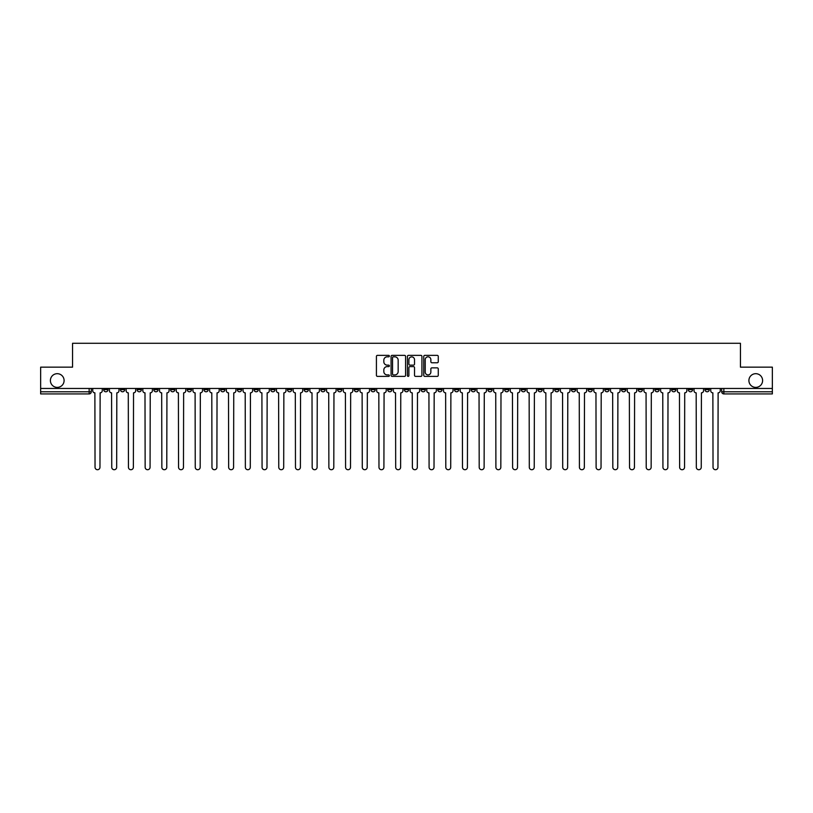 <?xml version="1.0" encoding="UTF-8"?>
<svg xmlns="http://www.w3.org/2000/svg" width="813" height="813" viewBox="0 0 813 813"><rect width="100%" height="100%" fill="white"/><g stroke="black" fill="none" stroke-linecap="round" stroke-linejoin="round"><path stroke-width="1.22" d="M389.366 356.094A0.732 0.732 0 0 0 388.634 355.362L377.466 355.362A1.047 1.047 0 0 0 376.419 356.409L376.419 375.321A1.047 1.047 0 0 0 377.466 376.378L388.634 376.378A0.732 0.732 0 0 0 389.366 375.647A0.732 0.732 0 0 0 388.634 374.905L387.191 374.905A3.364 3.364 0 0 1 383.827 371.541L383.827 369.966A3.364 3.364 0 0 1 387.191 366.602L388.634 366.602A0.732 0.732 0 0 0 389.366 365.87A0.732 0.732 0 0 0 388.634 365.128L387.191 365.128A3.364 3.364 0 0 1 383.827 361.765L383.827 360.189A3.364 3.364 0 0 1 387.191 356.826L388.634 356.826A0.732 0.732 0 0 0 389.366 356.094M748.905 380.535A6.85 6.85 0 0 0 755.755 387.384A6.85 6.85 0 0 0 762.604 380.535A6.85 6.85 0 0 0 755.755 373.685A6.85 6.85 0 0 0 748.905 380.535M50.396 380.535A6.85 6.85 0 0 0 57.245 387.384A6.85 6.85 0 0 0 64.095 380.535A6.85 6.85 0 0 0 57.245 373.685A6.85 6.85 0 0 0 50.396 380.535M654.892 388.462L654.892 389.64L659.18 389.64A2.144 2.144 0 0 1 657.036 391.775A2.144 2.144 0 0 1 654.892 389.64L654.892 388.462M554.679 388.462L554.679 389.64L558.968 389.64A2.144 2.144 0 0 1 556.824 391.775A2.144 2.144 0 0 1 554.679 389.64L554.679 388.462M537.982 388.462L537.982 389.64L542.261 389.64A2.144 2.144 0 0 1 540.117 391.775A2.144 2.144 0 0 1 537.982 389.64L537.982 388.462M437.76 388.462L437.76 389.64L442.048 389.64A2.144 2.144 0 0 1 439.904 391.775A2.144 2.144 0 0 1 437.76 389.64L437.76 388.462M421.063 388.462L421.063 389.64L425.341 389.64A2.144 2.144 0 0 1 423.207 391.775A2.144 2.144 0 0 1 421.063 389.64L421.063 388.462M404.356 388.462L404.356 389.64L408.644 389.64A2.144 2.144 0 0 1 406.5 391.775A2.144 2.144 0 0 1 404.356 389.64L404.356 388.462M370.952 388.462L370.952 389.64L375.24 389.64A2.144 2.144 0 0 1 373.096 391.775A2.144 2.144 0 0 1 370.952 389.64L370.952 388.462M337.547 389.64L337.547 388.462L337.547 389.64A2.144 2.144 0 0 0 339.692 391.775A2.144 2.144 0 0 1 337.547 389.64L341.836 389.64A2.144 2.144 0 0 1 339.692 391.775A2.144 2.144 0 0 0 341.836 389.64L341.836 388.462L341.836 389.64M320.85 389.64L320.85 388.462L320.85 389.64A2.144 2.144 0 0 0 322.985 391.775A2.144 2.144 0 0 1 320.85 389.64L325.129 389.64A2.144 2.144 0 0 1 322.985 391.775M304.143 389.64L304.143 388.462L304.143 389.64A2.144 2.144 0 0 0 306.288 391.775A2.144 2.144 0 0 1 304.143 389.64L308.422 389.64A2.144 2.144 0 0 1 306.288 391.775A2.144 2.144 0 0 0 308.422 389.64L308.422 388.462L308.422 389.64M287.436 388.462L287.436 389.64L291.725 389.64A2.144 2.144 0 0 1 289.58 391.775A2.144 2.144 0 0 1 287.436 389.64L287.436 388.462M270.739 388.462L270.739 389.64L275.018 389.64A2.144 2.144 0 0 1 272.883 391.775A2.144 2.144 0 0 1 270.739 389.64L270.739 388.462M254.032 388.462L254.032 389.64L258.321 389.64A2.144 2.144 0 0 1 256.176 391.775A2.144 2.144 0 0 1 254.032 389.64L254.032 388.462M237.335 389.64L237.335 388.462L237.335 389.64A2.144 2.144 0 0 0 239.479 391.775A2.144 2.144 0 0 1 237.335 389.64L241.613 389.64A2.144 2.144 0 0 1 239.479 391.775M203.931 389.64L203.931 388.462L203.931 389.64A2.144 2.144 0 0 0 206.065 391.775A2.144 2.144 0 0 1 203.931 389.64L208.209 389.64A2.144 2.144 0 0 1 206.065 391.775A2.144 2.144 0 0 0 208.209 389.64L208.209 388.462L208.209 389.64M187.224 389.64L187.224 388.462L187.224 389.64A2.144 2.144 0 0 0 189.368 391.775A2.144 2.144 0 0 1 187.224 389.64L191.512 389.64A2.144 2.144 0 0 1 189.368 391.775A2.144 2.144 0 0 0 191.512 389.64L191.512 388.462L191.512 389.64M170.527 389.64L170.527 388.462L170.527 389.64A2.144 2.144 0 0 0 172.661 391.775A2.144 2.144 0 0 1 170.527 389.64L174.805 389.64A2.144 2.144 0 0 1 172.661 391.775A2.144 2.144 0 0 0 174.805 389.64L174.805 388.462L174.805 389.64M153.82 389.64L153.82 388.462L153.82 389.64A2.144 2.144 0 0 0 155.964 391.775A2.144 2.144 0 0 1 153.82 389.64L158.108 389.64A2.144 2.144 0 0 1 155.964 391.775M137.123 389.64L137.123 388.462L137.123 389.64A2.144 2.144 0 0 0 139.257 391.775A2.144 2.144 0 0 1 137.123 389.64L141.401 389.64A2.144 2.144 0 0 1 139.257 391.775A2.144 2.144 0 0 0 141.401 389.64L141.401 388.462L141.401 389.64M120.415 389.64L120.415 388.462L120.415 389.64A2.144 2.144 0 0 0 122.56 391.775A2.144 2.144 0 0 1 120.415 389.64L124.694 389.64A2.144 2.144 0 0 1 122.56 391.775A2.144 2.144 0 0 0 124.694 389.64L124.694 388.462L124.694 389.64M437.211 362.771A1.047 1.047 0 0 0 438.268 361.714L438.268 356.409A1.047 1.047 0 0 0 437.211 355.362L424.813 355.362A1.047 1.047 0 0 0 423.766 356.409L423.766 375.321A1.047 1.047 0 0 0 424.813 376.378L437.211 376.378A1.047 1.047 0 0 0 438.268 375.321L438.268 368.919A1.047 1.047 0 0 0 437.211 367.862L431.906 367.862A1.047 1.047 0 0 0 430.86 368.919L430.86 372.09A2.815 2.815 0 0 1 428.045 374.905A2.815 2.815 0 0 1 425.229 372.09L425.229 359.641A2.815 2.815 0 0 1 428.045 356.826A2.815 2.815 0 0 1 430.86 359.641L430.86 361.714A1.047 1.047 0 0 0 431.906 362.771L437.211 362.771M40.65 388.462L40.65 367.151L72.56 367.151L72.56 343.279L740.44 343.279L740.44 367.151L772.35 367.151L772.35 388.462L40.65 388.462L40.65 391.775L91.29 391.775L91.29 388.462L91.29 391.775A2.144 2.144 0 0 1 89.156 393.919L40.65 393.919L40.65 391.775M405.585 356.409A1.047 1.047 0 0 0 404.528 355.362L392.13 355.362A1.047 1.047 0 0 0 391.073 356.409L391.073 375.321A1.047 1.047 0 0 0 392.13 376.378L404.528 376.378A1.047 1.047 0 0 0 405.585 375.321L405.585 356.409M408.472 355.362L420.87 355.362A1.047 1.047 0 0 1 421.927 356.409L421.927 375.321A1.047 1.047 0 0 1 420.87 376.378L415.565 376.378A1.047 1.047 0 0 1 414.518 375.321L414.518 367.659A1.047 1.047 0 0 0 413.461 366.602L409.945 366.602A1.047 1.047 0 0 0 408.888 367.659L408.888 375.647A0.732 0.732 0 0 1 408.156 376.378A0.732 0.732 0 0 1 407.415 375.647L407.415 356.409A1.047 1.047 0 0 1 408.472 355.362M721.71 388.462L721.71 391.775L772.35 391.775L772.35 393.919L723.844 393.919A2.144 2.144 0 0 1 721.71 391.775M772.35 388.462L772.35 391.775M709.292 388.462L709.292 389.64A2.144 2.144 0 0 1 707.147 391.775A2.144 2.144 0 0 1 705.003 389.64L709.292 389.64A2.144 2.144 0 0 1 707.147 391.775M705.003 388.462L705.003 389.64M692.585 388.462L692.585 389.64A2.144 2.144 0 0 1 690.44 391.775A2.144 2.144 0 0 1 688.306 389.64A2.144 2.144 0 0 0 690.44 391.775M688.306 388.462L688.306 389.64L692.585 389.64M675.877 388.462L675.877 389.64A2.144 2.144 0 0 1 673.743 391.775A2.144 2.144 0 0 1 671.599 389.64L675.877 389.64M671.599 388.462L671.599 389.64M659.18 388.462L659.18 389.64A2.144 2.144 0 0 1 657.036 391.775M642.473 388.462L642.473 389.64A2.144 2.144 0 0 1 640.339 391.775A2.144 2.144 0 0 1 638.195 389.64L642.473 389.64M638.195 388.462L638.195 389.64M625.776 388.462L625.776 389.64A2.144 2.144 0 0 1 623.632 391.775A2.144 2.144 0 0 1 621.488 389.64L625.776 389.64M621.488 388.462L621.488 389.64M609.069 388.462L609.069 389.64A2.144 2.144 0 0 1 606.935 391.775A2.144 2.144 0 0 1 604.791 389.64A2.144 2.144 0 0 0 606.935 391.775M604.791 388.462L604.791 389.64L609.069 389.64M592.372 388.462L592.372 389.64A2.144 2.144 0 0 1 590.228 391.775A2.144 2.144 0 0 1 588.084 389.64L592.372 389.64M588.084 388.462L588.084 389.64M575.665 388.462L575.665 389.64A2.144 2.144 0 0 1 573.521 391.775A2.144 2.144 0 0 1 571.387 389.64L575.665 389.64M571.387 388.462L571.387 389.64M558.968 388.462L558.968 389.64M542.261 388.462L542.261 389.64L542.261 388.462M525.564 388.462L525.564 389.64A2.144 2.144 0 0 1 523.42 391.775A2.144 2.144 0 0 1 521.275 389.64L525.564 389.64M521.275 388.462L521.275 389.64M508.857 388.462L508.857 389.64A2.144 2.144 0 0 1 506.712 391.775A2.144 2.144 0 0 1 504.578 389.64L508.857 389.64M504.578 388.462L504.578 389.64M492.15 388.462L492.15 389.64A2.144 2.144 0 0 1 490.015 391.775A2.144 2.144 0 0 1 487.871 389.64L492.15 389.64M487.871 388.462L487.871 389.64M475.453 388.462L475.453 389.64A2.144 2.144 0 0 1 473.308 391.775A2.144 2.144 0 0 1 471.164 389.64L475.453 389.64M471.164 388.462L471.164 389.64M458.745 388.462L458.745 389.64A2.144 2.144 0 0 1 456.611 391.775A2.144 2.144 0 0 1 454.467 389.64L458.745 389.64M454.467 388.462L454.467 389.64M442.048 388.462L442.048 389.64A2.144 2.144 0 0 1 439.904 391.775M425.341 388.462L425.341 389.64M408.644 389.64L408.644 388.462L408.644 389.64A2.144 2.144 0 0 1 406.5 391.775M391.937 388.462L391.937 389.64A2.144 2.144 0 0 1 389.793 391.775A2.144 2.144 0 0 1 387.659 389.64A2.144 2.144 0 0 0 389.793 391.775A2.144 2.144 0 0 0 391.937 389.64L387.659 389.64L387.659 388.462M375.24 389.64L375.24 388.462L375.24 389.64A2.144 2.144 0 0 1 373.096 391.775M358.533 388.462L358.533 389.64A2.144 2.144 0 0 1 356.389 391.775A2.144 2.144 0 0 1 354.255 389.64A2.144 2.144 0 0 0 356.389 391.775M354.255 388.462L354.255 389.64L358.533 389.64M325.129 388.462L325.129 389.64L325.129 388.462M291.725 389.64L291.725 388.462L291.725 389.64A2.144 2.144 0 0 1 289.58 391.775M275.018 389.64L275.018 388.462L275.018 389.64A2.144 2.144 0 0 1 272.883 391.775M258.321 389.64L258.321 388.462L258.321 389.64A2.144 2.144 0 0 1 256.176 391.775M241.613 388.462L241.613 389.64L241.613 388.462M224.916 389.64L224.916 388.462L224.916 389.64A2.144 2.144 0 0 1 222.772 391.775A2.144 2.144 0 0 1 220.628 389.64L224.916 389.64A2.144 2.144 0 0 1 222.772 391.775M220.628 388.462L220.628 389.64M158.108 388.462L158.108 389.64L158.108 388.462M107.997 388.462L107.997 389.64A2.144 2.144 0 0 1 105.853 391.775A2.144 2.144 0 0 1 103.708 389.64A2.144 2.144 0 0 0 105.853 391.775A2.144 2.144 0 0 0 107.997 389.64L107.997 388.462M103.708 388.462L103.708 389.64L107.997 389.64M89.156 388.462L89.156 393.919A2.144 2.144 0 0 0 91.29 391.775M393.289 356.826A0.732 0.732 0 0 0 392.547 357.568L392.547 374.173A0.732 0.732 0 0 0 393.289 374.905L394.813 374.905A3.364 3.364 0 0 0 398.167 371.541L398.167 360.189A3.364 3.364 0 0 0 394.813 356.826L393.289 356.826M414.518 359.692A2.815 2.815 0 0 0 411.703 356.887A2.815 2.815 0 0 0 408.888 359.692L408.888 364.082A1.047 1.047 0 0 0 409.945 365.128L413.461 365.128A1.047 1.047 0 0 0 414.518 364.082L414.518 359.692M92.743 390.707L92.743 388.462L92.743 390.707A2.144 2.144 0 0 0 94.877 392.852L95.04 467.262A2.459 2.459 0 0 0 97.499 469.721A2.459 2.459 0 0 0 99.969 467.262L100.131 392.852A2.144 2.144 0 0 0 102.265 390.707L102.265 388.462L102.265 390.707M94.877 392.852L95.04 467.262M99.969 467.262L100.131 392.852M109.44 390.707L109.44 388.462L109.44 390.707A2.144 2.144 0 0 0 111.584 392.852L111.747 467.262A2.459 2.459 0 0 0 114.206 469.721A2.459 2.459 0 0 0 116.666 467.262L116.828 392.852A2.144 2.144 0 0 0 118.972 390.707L118.972 388.462L118.972 390.707M126.147 390.707L126.147 388.462L126.147 390.707A2.144 2.144 0 0 0 128.281 392.852L128.444 467.262A2.459 2.459 0 0 0 130.903 469.721A2.459 2.459 0 0 0 133.373 467.262L133.535 392.852A2.144 2.144 0 0 0 135.669 390.707L135.669 388.462L135.669 390.707M111.584 392.852L111.747 467.262M116.666 467.262L116.828 392.852M128.281 392.852L128.444 467.262M133.373 467.262L133.535 392.852M142.844 390.707L142.844 388.462L142.844 390.707A2.144 2.144 0 0 0 144.988 392.852L145.151 467.262A2.459 2.459 0 0 0 147.61 469.721A2.459 2.459 0 0 0 150.07 467.262L150.232 392.852A2.144 2.144 0 0 0 152.377 390.707L152.377 388.462L152.377 390.707M159.551 390.707L159.551 388.462L159.551 390.707A2.144 2.144 0 0 0 161.685 392.852L161.848 467.262A2.459 2.459 0 0 0 164.317 469.721A2.459 2.459 0 0 0 166.777 467.262L166.939 392.852A2.144 2.144 0 0 0 169.074 390.707L169.074 388.462L169.074 390.707M176.248 390.707L176.248 388.462L176.248 390.707A2.144 2.144 0 0 0 178.393 392.852L178.555 467.262A2.459 2.459 0 0 0 181.014 469.721A2.459 2.459 0 0 0 183.474 467.262L183.636 392.852A2.144 2.144 0 0 0 185.781 390.707L185.781 388.462L185.781 390.707M144.988 392.852L145.151 467.262M150.07 467.262L150.232 392.852M161.685 392.852L161.848 467.262M166.777 467.262L166.939 392.852M178.393 392.852L178.555 467.262M183.474 467.262L183.636 392.852M192.955 390.707L192.955 388.462L192.955 390.707A2.144 2.144 0 0 0 195.1 392.852L195.252 467.262A2.459 2.459 0 0 0 197.722 469.721A2.459 2.459 0 0 0 200.181 467.262L200.344 392.852A2.144 2.144 0 0 0 202.478 390.707L202.478 388.462L202.478 390.707M195.1 392.852L195.252 467.262M200.181 467.262L200.344 392.852M209.652 390.707L209.652 388.462L209.652 390.707A2.144 2.144 0 0 0 211.797 392.852L211.959 467.262A2.459 2.459 0 0 0 214.419 469.721A2.459 2.459 0 0 0 216.888 467.262L217.041 392.852A2.144 2.144 0 0 0 219.185 390.707L219.185 388.462L219.185 390.707M211.797 392.852L211.959 467.262M216.888 467.262L217.041 392.852M226.36 390.707L226.36 388.462L226.36 390.707A2.144 2.144 0 0 0 228.504 392.852L228.656 467.262A2.459 2.459 0 0 0 231.126 469.721A2.459 2.459 0 0 0 233.585 467.262L233.748 392.852A2.144 2.144 0 0 0 235.892 390.707L235.892 388.462L235.892 390.707M228.504 392.852L228.656 467.262M233.585 467.262L233.748 392.852M243.057 390.707L243.057 388.462L243.057 390.707A2.144 2.144 0 0 0 245.201 392.852L245.363 467.262A2.459 2.459 0 0 0 247.823 469.721A2.459 2.459 0 0 0 250.292 467.262L250.445 392.852A2.144 2.144 0 0 0 252.589 390.707L252.589 388.462L252.589 390.707M245.201 392.852L245.363 467.262M250.292 467.262L250.445 392.852M259.764 390.707L259.764 388.462L259.764 390.707A2.144 2.144 0 0 0 261.908 392.852L262.071 467.262A2.459 2.459 0 0 0 264.53 469.721A2.459 2.459 0 0 0 266.989 467.262L267.152 392.852A2.144 2.144 0 0 0 269.296 390.707L269.296 388.462L269.296 390.707M276.471 390.707L276.471 388.462L276.471 390.707A2.144 2.144 0 0 0 278.605 392.852L278.768 467.262A2.459 2.459 0 0 0 281.227 469.721A2.459 2.459 0 0 0 283.696 467.262L283.859 392.852A2.144 2.144 0 0 0 285.993 390.707L285.993 388.462L285.993 390.707M293.168 390.707L293.168 388.462L293.168 390.707A2.144 2.144 0 0 0 295.312 392.852L295.475 467.262A2.459 2.459 0 0 0 297.934 469.721A2.459 2.459 0 0 0 300.393 467.262L300.556 392.852A2.144 2.144 0 0 0 302.7 390.707L302.7 388.462L302.7 390.707M309.875 390.707L309.875 388.462L309.875 390.707A2.144 2.144 0 0 0 312.009 392.852L312.172 467.262A2.459 2.459 0 0 0 314.631 469.721A2.459 2.459 0 0 0 317.1 467.262L317.263 392.852A2.144 2.144 0 0 0 319.397 390.707L319.397 388.462L319.397 390.707M326.572 390.707L326.572 388.462L326.572 390.707A2.144 2.144 0 0 0 328.716 392.852L328.879 467.262A2.459 2.459 0 0 0 331.338 469.721A2.459 2.459 0 0 0 333.797 467.262L333.96 392.852A2.144 2.144 0 0 0 336.104 390.707L336.104 388.462L336.104 390.707M343.279 390.707L343.279 388.462L343.279 390.707A2.144 2.144 0 0 0 345.413 392.852L345.576 467.262A2.459 2.459 0 0 0 348.045 469.721A2.459 2.459 0 0 0 350.505 467.262L350.667 392.852A2.144 2.144 0 0 0 352.801 390.707L352.801 388.462L352.801 390.707M261.908 392.852L262.071 467.262M266.989 467.262L267.152 392.852M278.605 392.852L278.768 467.262M283.696 467.262L283.859 392.852M295.312 392.852L295.475 467.262M300.393 467.262L300.556 392.852M312.009 392.852L312.172 467.262M317.1 467.262L317.263 392.852M328.716 392.852L328.879 467.262M333.797 467.262L333.96 392.852M345.413 392.852L345.576 467.262M350.505 467.262L350.667 392.852M359.976 390.707L359.976 388.462L359.976 390.707A2.144 2.144 0 0 0 362.12 392.852L362.283 467.262A2.459 2.459 0 0 0 364.742 469.721A2.459 2.459 0 0 0 367.202 467.262L367.364 392.852A2.144 2.144 0 0 0 369.509 390.707L369.509 388.462L369.509 390.707M362.12 392.852L362.283 467.262M367.202 467.262L367.364 392.852M376.683 390.707L376.683 388.462L376.683 390.707A2.144 2.144 0 0 0 378.828 392.852L378.98 467.262A2.459 2.459 0 0 0 381.449 469.721A2.459 2.459 0 0 0 383.909 467.262L384.071 392.852A2.144 2.144 0 0 0 386.216 390.707L386.216 388.462L386.216 390.707M378.828 392.852L378.98 467.262M383.909 467.262L384.071 392.852M393.38 390.707L393.38 388.462L393.38 390.707A2.144 2.144 0 0 0 395.525 392.852L395.687 467.262A2.459 2.459 0 0 0 398.146 469.721A2.459 2.459 0 0 0 400.616 467.262L400.768 392.852A2.144 2.144 0 0 0 402.913 390.707L402.913 388.462L402.913 390.707M395.525 392.852L395.687 467.262M400.616 467.262L400.768 392.852M410.087 390.707L410.087 388.462L410.087 390.707A2.144 2.144 0 0 0 412.232 392.852L412.384 467.262A2.459 2.459 0 0 0 414.854 469.721A2.459 2.459 0 0 0 417.313 467.262L417.476 392.852A2.144 2.144 0 0 0 419.62 390.707L419.62 388.462L419.62 390.707M412.232 392.852L412.384 467.262M417.313 467.262L417.476 392.852M426.784 390.707L426.784 388.462L426.784 390.707A2.144 2.144 0 0 0 428.929 392.852L429.091 467.262A2.459 2.459 0 0 0 431.551 469.721A2.459 2.459 0 0 0 434.02 467.262L434.172 392.852A2.144 2.144 0 0 0 436.317 390.707L436.317 388.462L436.317 390.707M428.929 392.852L429.091 467.262M434.02 467.262L434.172 392.852M443.492 390.707L443.492 388.462L443.492 390.707A2.144 2.144 0 0 0 445.636 392.852L445.798 467.262A2.459 2.459 0 0 0 448.258 469.721A2.459 2.459 0 0 0 450.717 467.262L450.88 392.852A2.144 2.144 0 0 0 453.024 390.707L453.024 388.462L453.024 390.707M445.636 392.852L445.798 467.262M450.717 467.262L450.88 392.852M460.199 390.707L460.199 388.462L460.199 390.707A2.144 2.144 0 0 0 462.333 392.852L462.495 467.262A2.459 2.459 0 0 0 464.955 469.721A2.459 2.459 0 0 0 467.424 467.262L467.587 392.852A2.144 2.144 0 0 0 469.721 390.707L469.721 388.462L469.721 390.707M462.333 392.852L462.495 467.262M467.424 467.262L467.587 392.852M476.896 390.707L476.896 388.462L476.896 390.707A2.144 2.144 0 0 0 479.04 392.852L479.203 467.262A2.459 2.459 0 0 0 481.662 469.721A2.459 2.459 0 0 0 484.121 467.262L484.284 392.852A2.144 2.144 0 0 0 486.428 390.707L486.428 388.462L486.428 390.707M479.04 392.852L479.203 467.262M484.121 467.262L484.284 392.852M493.603 390.707L493.603 388.462L493.603 390.707A2.144 2.144 0 0 0 495.737 392.852L495.9 467.262A2.459 2.459 0 0 0 498.369 469.721A2.459 2.459 0 0 0 500.828 467.262L500.991 392.852A2.144 2.144 0 0 0 503.125 390.707L503.125 388.462L503.125 390.707M495.737 392.852L495.9 467.262M500.828 467.262L500.991 392.852M510.3 390.707L510.3 388.462L510.3 390.707A2.144 2.144 0 0 0 512.444 392.852L512.607 467.262A2.459 2.459 0 0 0 515.066 469.721A2.459 2.459 0 0 0 517.525 467.262L517.688 392.852A2.144 2.144 0 0 0 519.832 390.707L519.832 388.462L519.832 390.707M512.444 392.852L512.607 467.262M517.525 467.262L517.688 392.852M527.007 390.707L527.007 388.462L527.007 390.707A2.144 2.144 0 0 0 529.141 392.852L529.304 467.262A2.459 2.459 0 0 0 531.773 469.721A2.459 2.459 0 0 0 534.232 467.262L534.395 392.852A2.144 2.144 0 0 0 536.529 390.707L536.529 388.462L536.529 390.707M529.141 392.852L529.304 467.262M534.232 467.262L534.395 392.852M543.704 390.707L543.704 388.462L543.704 390.707A2.144 2.144 0 0 0 545.848 392.852L546.011 467.262A2.459 2.459 0 0 0 548.47 469.721A2.459 2.459 0 0 0 550.929 467.262L551.092 392.852A2.144 2.144 0 0 0 553.236 390.707L553.236 388.462L553.236 390.707M545.848 392.852L546.011 467.262M550.929 467.262L551.092 392.852M560.411 390.707L560.411 388.462L560.411 390.707A2.144 2.144 0 0 0 562.555 392.852L562.708 467.262A2.459 2.459 0 0 0 565.177 469.721A2.459 2.459 0 0 0 567.637 467.262L567.799 392.852A2.144 2.144 0 0 0 569.943 390.707L569.943 388.462L569.943 390.707M562.555 392.852L562.708 467.262M567.637 467.262L567.799 392.852M577.108 390.707L577.108 388.462L577.108 390.707A2.144 2.144 0 0 0 579.252 392.852L579.415 467.262A2.459 2.459 0 0 0 581.874 469.721A2.459 2.459 0 0 0 584.344 467.262L584.496 392.852A2.144 2.144 0 0 0 586.64 390.707L586.64 388.462L586.64 390.707M579.252 392.852L579.415 467.262M584.344 467.262L584.496 392.852M593.815 390.707L593.815 388.462L593.815 390.707A2.144 2.144 0 0 0 595.959 392.852L596.112 467.262A2.459 2.459 0 0 0 598.581 469.721A2.459 2.459 0 0 0 601.041 467.262L601.203 392.852A2.144 2.144 0 0 0 603.348 390.707L603.348 388.462L603.348 390.707M595.959 392.852L596.112 467.262M601.041 467.262L601.203 392.852M610.522 390.707L610.522 388.462L610.522 390.707A2.144 2.144 0 0 0 612.656 392.852L612.819 467.262A2.459 2.459 0 0 0 615.278 469.721A2.459 2.459 0 0 0 617.748 467.262L617.9 392.852A2.144 2.144 0 0 0 620.045 390.707L620.045 388.462L620.045 390.707M612.656 392.852L612.819 467.262M617.748 467.262L617.9 392.852M627.219 390.707L627.219 388.462L627.219 390.707A2.144 2.144 0 0 0 629.364 392.852L629.526 467.262A2.459 2.459 0 0 0 631.986 469.721A2.459 2.459 0 0 0 634.445 467.262L634.607 392.852A2.144 2.144 0 0 0 636.752 390.707L636.752 388.462L636.752 390.707M629.364 392.852L629.526 467.262M634.445 467.262L634.607 392.852M643.926 390.707L643.926 388.462L643.926 390.707A2.144 2.144 0 0 0 646.061 392.852L646.223 467.262A2.459 2.459 0 0 0 648.683 469.721A2.459 2.459 0 0 0 651.152 467.262L651.315 392.852A2.144 2.144 0 0 0 653.449 390.707L653.449 388.462L653.449 390.707M646.061 392.852L646.223 467.262M651.152 467.262L651.315 392.852M660.623 390.707L660.623 388.462L660.623 390.707A2.144 2.144 0 0 0 662.768 392.852L662.93 467.262A2.459 2.459 0 0 0 665.39 469.721A2.459 2.459 0 0 0 667.849 467.262L668.012 392.852A2.144 2.144 0 0 0 670.156 390.707L670.156 388.462L670.156 390.707M662.768 392.852L662.93 467.262M667.849 467.262L668.012 392.852M677.331 390.707L677.331 388.462L677.331 390.707A2.144 2.144 0 0 0 679.465 392.852L679.627 467.262A2.459 2.459 0 0 0 682.097 469.721A2.459 2.459 0 0 0 684.556 467.262L684.719 392.852A2.144 2.144 0 0 0 686.853 390.707L686.853 388.462L686.853 390.707M679.465 392.852L679.627 467.262M684.556 467.262L684.719 392.852M694.028 390.707L694.028 388.462L694.028 390.707A2.144 2.144 0 0 0 696.172 392.852L696.335 467.262A2.459 2.459 0 0 0 698.794 469.721A2.459 2.459 0 0 0 701.253 467.262L701.416 392.852A2.144 2.144 0 0 0 703.56 390.707L703.56 388.462L703.56 390.707M696.172 392.852L696.335 467.262M701.253 467.262L701.416 392.852M710.735 390.707L710.735 388.462L710.735 390.707A2.144 2.144 0 0 0 712.869 392.852L713.031 467.262A2.459 2.459 0 0 0 715.501 469.721A2.459 2.459 0 0 0 717.96 467.262L718.123 392.852A2.144 2.144 0 0 0 720.257 390.707L720.257 388.462L720.257 390.707M712.869 392.852L713.031 467.262M717.96 467.262L718.123 392.852M723.844 388.462L723.844 393.919"/></g></svg>
